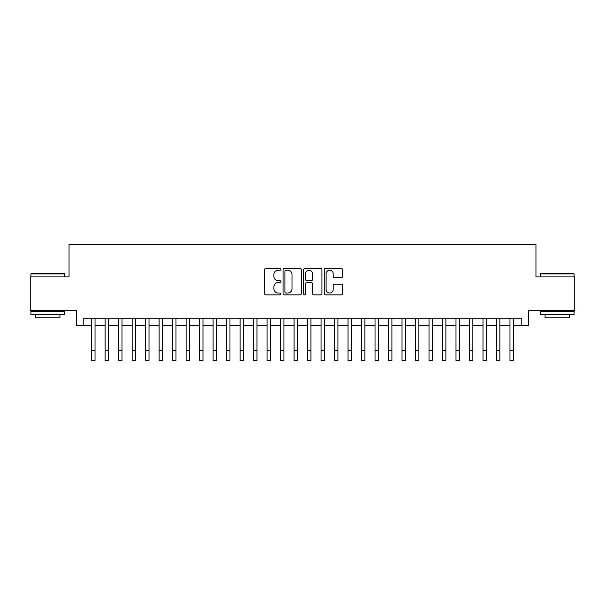 <?xml version="1.0" encoding="UTF-8"?>
<svg xmlns="http://www.w3.org/2000/svg" width="605" height="605" viewBox="0 0 605 605"><rect width="100%" height="100%" fill="white"/><g stroke="black" fill="none" stroke-linecap="round" stroke-linejoin="round"><path stroke-width="0.91" d="M280.909 269.301A0.93 0.93 0 0 0 279.979 268.37L265.905 268.37A1.323 1.323 0 0 0 264.582 269.694L264.582 293.538A1.323 1.323 0 0 0 265.905 294.862L279.979 294.862A0.93 0.93 0 0 0 280.909 293.939A0.93 0.93 0 0 0 279.979 293.009L278.164 293.009A4.235 4.235 0 0 1 273.921 288.766L273.921 286.785A4.235 4.235 0 0 1 278.164 282.543L279.979 282.543A0.93 0.93 0 0 0 280.909 281.62A0.93 0.93 0 0 0 279.979 280.69L278.164 280.69A4.235 4.235 0 0 1 273.921 276.455L273.921 274.466A4.235 4.235 0 0 1 278.164 270.223L279.979 270.223A0.93 0.93 0 0 0 280.909 269.301M341.212 277.71A1.323 1.323 0 0 0 342.536 276.387L342.536 269.694A1.323 1.323 0 0 0 341.212 268.37L325.581 268.37A1.323 1.323 0 0 0 324.257 269.694L324.257 293.538A1.323 1.323 0 0 0 325.581 294.862L341.212 294.862A1.323 1.323 0 0 0 342.536 293.538L342.536 285.462A1.323 1.323 0 0 0 341.212 284.131L334.52 284.131A1.323 1.323 0 0 0 333.196 285.462L333.196 289.462A3.547 3.547 0 0 1 329.657 293.009A3.547 3.547 0 0 1 326.11 289.462L326.11 273.77A3.547 3.547 0 0 1 329.657 270.223A3.547 3.547 0 0 1 333.196 273.77L333.196 276.387A1.323 1.323 0 0 0 334.52 277.71L341.212 277.71M83.218 325.475L83.218 318.729L521.782 318.729L521.782 325.475L528.528 325.475L528.528 310.63L574.75 310.63L574.75 276.893L535.954 276.893L535.954 244.511L69.046 244.511L69.046 276.893L30.25 276.893L30.25 310.63L76.472 310.63L76.472 325.475L91.65 325.475M301.343 269.694A1.323 1.323 0 0 0 300.019 268.37L284.388 268.37A1.323 1.323 0 0 0 283.064 269.694L283.064 293.538A1.323 1.323 0 0 0 284.388 294.862L300.019 294.862A1.323 1.323 0 0 0 301.343 293.538L301.343 269.694M304.98 268.37L320.612 268.37A1.323 1.323 0 0 1 321.936 269.694L321.936 293.538A1.323 1.323 0 0 1 320.612 294.862L313.927 294.862A1.323 1.323 0 0 1 312.603 293.538L312.603 283.866A1.323 1.323 0 0 0 311.273 282.543L306.841 282.543A1.323 1.323 0 0 0 305.51 283.866L305.51 293.939A0.93 0.93 0 0 1 304.587 294.862A0.93 0.93 0 0 1 303.657 293.939L303.657 269.694A1.323 1.323 0 0 1 304.98 268.37M95.023 325.475L105.141 325.475M108.514 325.475L118.64 325.475M122.013 325.475L132.132 325.475M135.505 325.475L145.631 325.475M149.004 325.475L159.123 325.475M162.495 325.475L172.614 325.475M175.987 325.475L186.113 325.475M189.486 325.475L199.605 325.475M202.977 325.475L213.096 325.475M216.477 325.475L226.595 325.475M229.968 325.475L240.087 325.475M243.46 325.475L253.586 325.475M256.959 325.475L267.077 325.475M270.45 325.475L280.569 325.475M283.942 325.475L294.068 325.475M297.441 325.475L307.559 325.475M310.932 325.475L321.058 325.475M324.431 325.475L334.55 325.475M337.923 325.475L348.041 325.475M351.414 325.475L361.54 325.475M364.913 325.475L375.032 325.475M378.405 325.475L388.523 325.475M391.904 325.475L402.022 325.475M405.395 325.475L415.514 325.475M418.887 325.475L429.013 325.475M432.386 325.475L442.505 325.475M445.877 325.475L455.996 325.475M459.369 325.475L469.495 325.475M472.868 325.475L482.987 325.475M486.359 325.475L496.486 325.475M499.859 325.475L509.977 325.475M513.35 325.475L521.782 325.475M285.84 270.223A0.93 0.93 0 0 0 284.917 271.153L284.917 292.079A0.93 0.93 0 0 0 285.84 293.009L287.761 293.009A4.235 4.235 0 0 0 292.003 288.766L292.003 274.466A4.235 4.235 0 0 0 287.761 270.223L285.84 270.223M312.603 273.838A3.547 3.547 0 0 0 309.057 270.291A3.547 3.547 0 0 0 305.51 273.838L305.51 279.366A1.323 1.323 0 0 0 306.841 280.69L311.273 280.69A1.323 1.323 0 0 0 312.603 279.366L312.603 273.838M91.65 350.371L95.023 350.371L95.023 360.489L91.65 360.489L91.65 318.729M95.023 350.371L95.023 318.729M31.331 273.52L64.259 273.52L64.659 273.929L30.923 273.929L31.331 273.52M47.795 314.676L30.923 314.676L30.923 311.303L64.659 311.303L64.659 314.676L47.795 314.676M59.94 314.676L59.94 317.784L35.65 317.784L35.65 314.676M540.741 273.52L573.669 273.52L574.077 273.929L540.341 273.929L540.741 273.52M557.205 314.676L540.341 314.676L540.341 311.303L574.077 311.303L574.077 314.676L557.205 314.676M569.35 314.676L569.35 317.784L545.06 317.784L545.06 314.676M105.141 350.371L108.514 350.371L108.514 360.489L105.141 360.489L105.141 318.729M108.514 350.371L108.514 318.729M118.64 350.371L122.013 350.371L122.013 360.489L118.64 360.489L118.64 318.729M122.013 350.371L122.013 318.729M132.132 350.371L135.505 350.371L135.505 360.489L132.132 360.489L132.132 318.729M135.505 350.371L135.505 318.729M145.631 350.371L149.004 350.371L149.004 360.489L145.631 360.489L145.631 318.729M149.004 350.371L149.004 318.729M159.123 350.371L162.495 350.371L162.495 360.489L159.123 360.489L159.123 318.729M162.495 350.371L162.495 318.729M172.614 350.371L175.987 350.371L175.987 360.489L172.614 360.489L172.614 318.729M175.987 350.371L175.987 318.729M186.113 350.371L189.486 350.371L189.486 360.489L186.113 360.489L186.113 318.729M189.486 350.371L189.486 318.729M199.605 350.371L202.977 350.371L202.977 360.489L199.605 360.489L199.605 318.729M202.977 350.371L202.977 318.729M213.096 350.371L216.477 350.371L216.477 360.489L213.096 360.489L213.096 318.729M216.477 350.371L216.477 318.729M226.595 350.371L229.968 350.371L229.968 360.489L226.595 360.489L226.595 318.729M229.968 350.371L229.968 318.729M240.087 350.371L243.46 350.371L243.46 360.489L240.087 360.489L240.087 318.729M243.46 350.371L243.46 318.729M253.586 350.371L256.959 350.371L256.959 360.489L253.586 360.489L253.586 318.729M256.959 350.371L256.959 318.729M267.077 350.371L270.45 350.371L270.45 360.489L267.077 360.489L267.077 318.729M270.45 350.371L270.45 318.729M280.569 350.371L283.942 350.371L283.942 360.489L280.569 360.489L280.569 318.729M283.942 350.371L283.942 318.729M294.068 350.371L297.441 350.371L297.441 360.489L294.068 360.489L294.068 318.729M297.441 350.371L297.441 318.729M307.559 350.371L310.932 350.371L310.932 360.489L307.559 360.489L307.559 318.729M310.932 350.371L310.932 318.729M321.058 350.371L324.431 350.371L324.431 360.489L321.058 360.489L321.058 318.729M324.431 350.371L324.431 318.729M334.55 350.371L337.923 350.371L337.923 360.489L334.55 360.489L334.55 318.729M337.923 350.371L337.923 318.729M348.041 350.371L351.414 350.371L351.414 360.489L348.041 360.489L348.041 318.729M351.414 350.371L351.414 318.729M361.54 350.371L364.913 350.371L364.913 360.489L361.54 360.489L361.54 318.729M364.913 350.371L364.913 318.729M375.032 350.371L378.405 350.371L378.405 360.489L375.032 360.489L375.032 318.729M378.405 350.371L378.405 318.729M388.523 350.371L391.904 350.371L391.904 360.489L388.523 360.489L388.523 318.729M391.904 350.371L391.904 318.729M402.022 350.371L405.395 350.371L405.395 360.489L402.022 360.489L402.022 318.729M405.395 350.371L405.395 318.729M415.514 350.371L418.887 350.371L418.887 360.489L415.514 360.489L415.514 318.729M418.887 350.371L418.887 318.729M429.013 350.371L432.386 350.371L432.386 360.489L429.013 360.489L429.013 318.729M432.386 350.371L432.386 318.729M442.505 350.371L445.877 350.371L445.877 360.489L442.505 360.489L442.505 318.729M445.877 350.371L445.877 318.729M455.996 350.371L459.369 350.371L459.369 360.489L455.996 360.489L455.996 318.729M459.369 350.371L459.369 318.729M469.495 350.371L472.868 350.371L472.868 360.489L469.495 360.489L469.495 318.729M472.868 350.371L472.868 318.729M482.987 350.371L486.359 350.371L486.359 360.489L482.987 360.489L482.987 318.729M486.359 350.371L486.359 318.729M496.486 350.371L499.859 350.371L499.859 360.489L496.486 360.489L496.486 318.729M499.859 350.371L499.859 318.729M509.977 350.371L513.35 350.371L513.35 360.489L509.977 360.489L509.977 318.729M513.35 350.371L513.35 318.729M30.923 276.893L30.923 273.929M38.614 311.303L38.614 310.63M56.968 311.303L56.968 310.63M64.659 276.893L64.659 273.929M540.341 276.893L540.341 273.929M548.032 311.303L548.032 310.63M566.386 311.303L566.386 310.63M574.077 276.893L574.077 273.929"/></g></svg>

